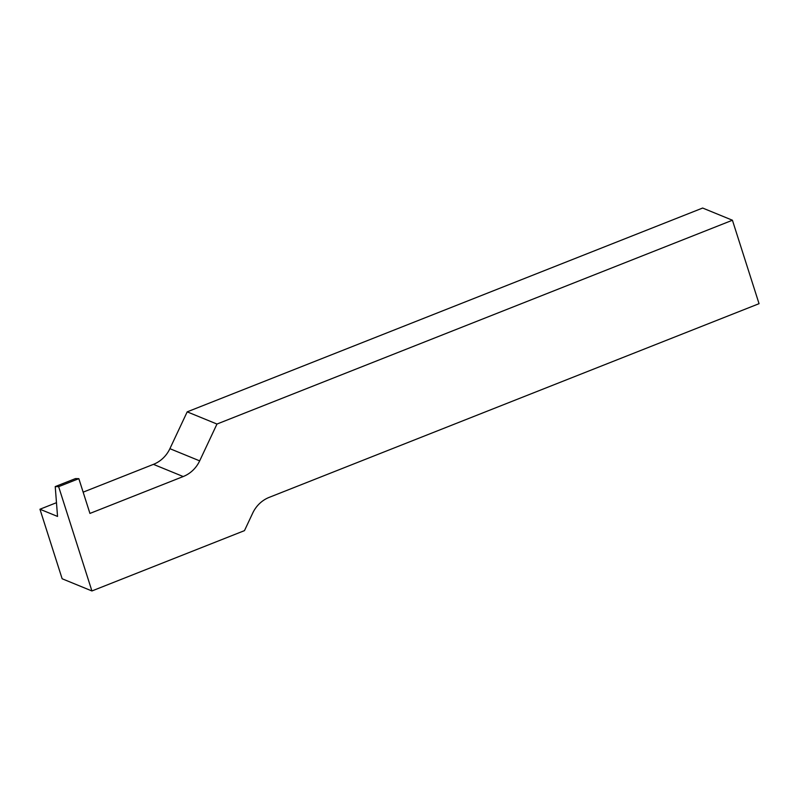 <?xml version="1.0" encoding="UTF-8"?>
<svg xmlns="http://www.w3.org/2000/svg" width="799" height="799" viewBox="0 0 799 799"><rect width="100%" height="100%" fill="white"/><g stroke="black" fill="none" stroke-linecap="round" stroke-linejoin="round"><path stroke-width="1.2" d="M91.915 590.96L62.142 578.766L39.95 509.233L57.538 516.434L55.231 486.591L58.627 486.651L91.915 590.96L244.474 530.636L252.734 513.048A30.062 28.085 -67.7 0 1 269.193 497.368L759.05 303.68L732.423 220.234L216.968 424.049L199.67 460.863L169.897 448.678L187.196 411.855L702.651 208.04L732.423 220.234M55.231 486.591L75.446 478.601L78.841 478.661L89.937 513.427L183.211 476.544A30.062 28.085 112.3 0 0 199.67 460.863M78.841 478.661L58.627 486.651M187.196 411.855L216.968 424.049M39.95 509.233L56.479 502.691M83.146 492.154L153.438 464.359L183.211 476.544M169.897 448.678A30.062 28.085 -67.7 0 1 153.438 464.359"/></g></svg>
